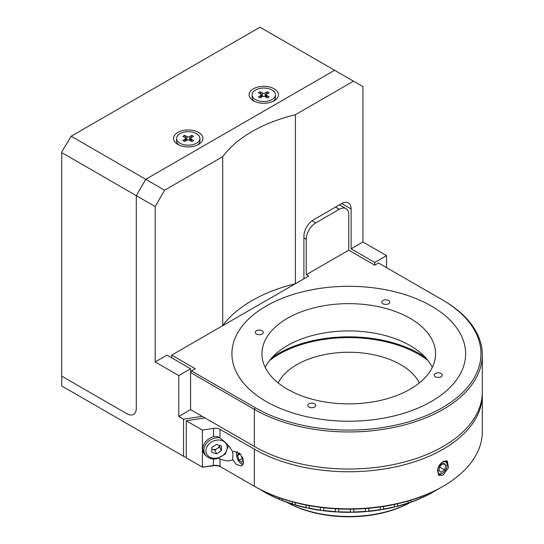 <?xml version="1.0" encoding="UTF-8"?>
<svg xmlns="http://www.w3.org/2000/svg" width="544" height="544" viewBox="0 0 544 544"><rect width="100%" height="100%" fill="white"/><g stroke="black" fill="none" stroke-linecap="round" stroke-linejoin="round"><path stroke-width="0.82" d="M177.847 132.416A14.688 8.48 180 0 1 198.621 132.416A14.688 8.48 180 0 1 198.621 144.412L198.621 144.412A14.688 8.48 180 0 1 177.847 144.412A14.688 8.48 180 0 1 177.847 132.416M253.388 88.808A14.688 8.48 180 0 1 274.162 88.808A14.688 8.48 180 0 1 274.162 100.796L274.162 100.796A14.688 8.48 180 0 1 253.388 100.796A14.688 8.48 180 0 1 253.388 88.808M386.532 267.628L386.532 255.632L362.923 242.005L362.923 86.625L334.594 70.271L145.738 179.302L334.594 70.271L259.998 27.2L71.142 136.238L145.738 179.302L136.292 195.663L136.292 408.286A13.355 7.711 60 0 1 133.532 414.399A13.355 7.711 60 0 1 126.854 413.732L61.696 376.122L126.854 413.732A13.355 7.711 -120 0 0 133.532 414.399A13.355 7.711 -120 0 0 136.292 408.286L136.292 195.663L61.696 152.592L61.696 385.934L185.048 457.144L186.279 456.953M61.696 151.953L71.142 136.238L61.696 151.953M410.632 502.309A88.808 51.272 180 0 1 286.892 502.309M287.014 502.35A90.141 52.04 -0 0 0 410.509 502.35M353.763 509.089L353.763 511.958A120.19 69.387 -0 0 0 365.473 511.346L365.935 511.618A118.85 68.619 180 0 1 353.049 512.298L353.763 511.958M338.674 508.926L338.674 511.775A120.19 69.387 -0 0 0 350.424 512.013L350.424 509.143M338.613 511.918L338.13 512.067A118.85 68.619 180 0 0 351.064 512.326A1.666 0.966 180 0 1 353.049 512.298M323.741 507.77L323.741 510.503A120.19 69.387 -0 0 0 335.349 511.584L335.349 508.756M323.714 510.68L323.381 510.755A118.85 68.619 180 0 0 336.151 511.952A1.666 0.966 180 0 1 338.13 512.067M309.203 505.648L309.203 508.157A120.19 69.387 -0 0 0 320.484 510.075L320.484 507.382M309.237 508.361L309.026 508.395A118.85 68.619 180 0 0 321.436 510.503A1.666 0.966 180 0 1 323.381 510.755M282.22 498.773L282.22 500.419A120.19 69.387 -0 0 0 292.325 503.894L292.325 501.84M282.445 500.657L282.418 500.657A118.85 68.619 180 0 0 293.529 504.478A1.666 0.966 180 0 1 295.304 505.009L295.29 504.778A120.19 69.387 -0 0 0 306.068 507.498L306.068 505.056M295.29 502.629L295.406 505.002M270.205 494.21L270.205 495.149A120.19 69.387 -0 0 0 279.466 499.331L279.466 497.821M279.466 499.331L280.772 500.004A118.85 68.619 180 0 1 270.579 495.407L270.205 495.149L270.579 495.407A1.666 0.966 180 0 0 270.565 495.366M368.771 508.266L368.771 511.054A120.19 69.387 -0 0 0 380.256 509.592L380.542 509.844A118.85 68.619 180 0 1 367.907 511.442L368.771 511.054M278.174 382.935A73.447 42.405 180 0 1 348.758 352.247A73.447 42.405 180 0 1 419.349 382.935M259.726 489.24A120.19 69.387 -0 0 0 263.772 491.694A120.19 69.387 -0 0 0 267.709 493.864L267.709 493.116M383.466 506.471L383.466 509.062A120.19 69.387 -0 0 0 394.55 506.79L394.55 504.424M397.616 503.744L397.616 506.029A120.19 69.387 -0 0 0 408.116 502.969L408.116 501.024M410.992 500.16L410.992 501.996A120.19 69.387 -0 0 0 420.743 498.195L420.743 496.842M423.388 495.822L423.388 497.026A120.19 69.387 -0 0 0 432.242 492.551L432.242 492.007M434.608 490.865L434.608 491.191A120.19 69.387 -0 0 0 437.798 489.24M365.473 508.531L365.473 511.346L365.935 511.618A1.666 0.966 180 0 1 367.907 511.442M350.424 512.013L351.064 512.326M335.349 511.584L336.151 511.952M320.484 510.075L321.436 510.503M292.325 503.894L293.529 504.478M306.068 507.498L307.156 508.001A118.85 68.619 180 0 1 295.304 505.009M267.709 493.864L269.09 494.639A118.85 68.619 180 0 1 264.717 492.238L263.772 491.694M420.539 498.324A1.666 0.966 180 0 0 420.471 498.447L420.743 498.195L420.471 498.447A118.85 68.619 180 0 1 409.741 502.622A1.666 0.966 180 0 0 408.02 503.2L408.02 503.2A118.85 68.619 180 0 1 396.474 506.566L397.616 506.029M409.741 502.622L410.992 501.996M431.786 492.816A1.666 0.966 180 0 0 431.78 492.823L432.242 492.551L431.78 492.823A118.85 68.619 180 0 1 422.049 497.74L423.388 497.026M432.242 492.293A1.666 0.966 180 0 1 433.194 492.014L434.608 491.191M380.256 506.947L380.542 509.844A1.666 0.966 180 0 1 382.452 509.524L383.466 509.062M307.156 508.001A1.666 0.966 180 0 1 309.026 508.395M280.772 500.004A1.666 0.966 180 0 1 282.418 500.657M269.09 494.639A1.666 0.966 180 0 1 270.205 494.965M420.743 498.12A1.666 0.966 180 0 1 422.049 497.74M382.452 509.524A118.85 68.619 180 0 0 394.645 507.022L394.645 507.022A1.666 0.966 180 0 1 396.474 506.566M427.992 360.556A98.824 57.052 -0 0 0 418.642 354.314A98.824 57.052 -0 0 0 278.882 354.314A98.824 57.052 -0 0 0 269.525 360.556M269.872 360.114A100.157 57.827 180 0 1 277.936 354.858L278.882 354.314M418.642 354.314L419.58 354.858A100.157 57.827 180 0 1 427.645 360.114M260.828 330.256A4.005 2.312 0 0 0 255.292 332.398A4.005 2.312 0 0 0 257.768 334.533A4.005 2.312 0 0 0 263.303 332.398A4.005 2.312 0 0 0 260.828 330.256M313.276 403.281A4.005 2.312 0 0 0 307.741 405.416A4.005 2.312 0 0 0 310.216 407.551A4.005 2.312 0 0 0 315.751 405.416A4.005 2.312 0 0 0 313.276 403.281M439.756 373A4.005 2.312 0 0 0 434.214 375.136A4.005 2.312 0 0 0 436.689 377.271A4.005 2.312 0 0 0 442.231 375.136A4.005 2.312 0 0 0 439.756 373M387.308 299.975A4.005 2.312 0 0 0 381.772 302.117A4.005 2.312 0 0 0 384.248 304.252A4.005 2.312 0 0 0 389.783 302.117A4.005 2.312 0 0 0 387.308 299.975M393.434 291.428A116.851 67.463 180 0 1 465.61 353.763A116.851 67.463 180 0 1 304.089 416.106A116.851 67.463 180 0 1 231.914 353.763A116.851 67.463 180 0 1 393.434 291.428M265.227 367.397A86.802 50.116 180 0 1 381.949 334.716A86.802 50.116 180 0 1 432.29 367.397M315.574 400.071A86.802 50.116 180 0 1 261.956 353.763A86.802 50.116 180 0 1 381.949 307.455A86.802 50.116 180 0 1 435.56 353.763A86.802 50.116 180 0 1 315.574 400.071M219.599 445.441A5.005 3.951 -24.9 0 1 217.267 448.596A5.005 3.951 -24.9 0 1 214.846 449.514A5.005 3.951 -24.9 0 1 212.425 449.344L211.738 449.113M219.681 445.468L219.681 447.039L214.846 450.146L212.425 449.344A5.005 3.951 -24.9 0 1 211.738 449.038M221.415 450.765L216.573 453.873L211.738 452.261L211.738 447.535L216.573 444.428L221.415 446.039L221.415 450.765L219.681 447.039M214.846 450.146L216.573 453.873M437.675 471.131A6.718 3.883 120 0 0 442.401 473.287A6.718 3.883 120 0 0 447.154 465.052A6.718 3.883 120 0 0 447.12 464.46A6.718 3.883 120 0 0 441.871 462.645A6.718 3.883 120 0 0 437.675 471.131M438.076 474.715A8.344 4.821 120 0 0 441.252 473.946L442.401 473.287M447.154 465.052L447.154 463.726A8.344 4.821 120 0 0 447.114 462.992A8.344 4.821 120 0 0 446.257 460.639M438.879 470.281L440.98 472.369L444.502 469.88L445.924 465.31L443.822 463.23L440.3 465.718L438.879 470.281M443.142 463.706L445.924 465.31M439.838 467.187L444.502 469.88M237.34 451.642A6.718 3.148 -112 0 0 236.654 452.907A6.718 3.148 -112 0 0 240.924 463.474A6.718 3.148 -112 0 0 242.386 463.903A6.718 3.148 -112 0 0 243.59 463.189M240.224 453.941L238.802 452.846L237.463 455.355L238.993 460.081L241.862 462.291L243.209 459.782L242.284 456.926M240.924 463.474L242.4 464.365A8.344 3.91 -112 0 0 243.086 464.712M242.801 458.544L238.993 460.081M240.421 454.158L237.463 455.355M272.034 90.032A11.682 6.746 180 0 1 275.461 94.806A11.682 6.746 180 0 1 268.246 101.034A11.682 6.746 180 0 1 255.51 99.572A11.682 6.746 180 0 1 252.09 94.806A11.682 6.746 180 0 1 259.304 88.57A11.682 6.746 180 0 1 272.034 90.032M275.461 94.806L275.461 97.254A11.682 6.746 180 0 1 272.979 101.415M196.493 133.647A11.682 6.746 180 0 1 199.913 138.414A11.682 6.746 180 0 1 192.705 144.65A11.682 6.746 180 0 1 179.969 143.188A11.682 6.746 180 0 1 176.548 138.414A11.682 6.746 180 0 1 183.763 132.185A11.682 6.746 180 0 1 196.493 133.647M199.913 138.414L199.913 140.869A11.682 6.746 180 0 1 197.438 145.024M431.385 306.061A116.851 67.463 0 0 0 304.042 291.434A116.851 67.463 0 0 0 231.914 353.763A116.851 67.463 0 0 0 266.138 401.465A116.851 67.463 0 0 0 393.475 416.092A116.851 67.463 0 0 0 465.61 353.763A116.851 67.463 0 0 0 431.385 306.061M218.253 458.456L220.014 458.932C226.114 461.346 230.316 461.509 232.642 459.415L232.961 454.668L232.601 451.962M232.642 459.415L236.286 464.467L241.597 466.058L243.671 462.101L240.496 454.247L233.764 451.221L232.642 452.044C230.316 447.27 226.114 442.571 220.014 437.954C218.178 436.56 216.029 436.138 213.568 436.682A13.355 10.533 155.1 0 0 202.735 449.12A13.355 10.533 155.1 0 0 203.524 452.744A13.355 10.533 155.1 0 0 206.781 456.423M443.19 475.068L448.487 467.622L447.27 460.972L443.19 461.441L437.58 468.697L438.926 475.429L443.19 475.068M425.231 357.313A100.157 57.827 0 0 0 419.58 353.763A100.157 57.827 0 0 0 272.292 357.313M386.532 255.632L374.728 262.446L374.728 265.173L378.508 262.99L442.245 299.792A132.206 76.33 0 0 1 442.245 407.735A132.206 76.33 0 0 1 255.279 407.735L191.536 370.94L190.59 372.572L190.59 368.757L166.988 355.13L155.183 361.944L178.786 375.571L178.786 416.459L190.59 409.646L190.59 372.572L254.334 409.374L255.279 407.735M374.728 262.446L351.118 248.819L351.118 209.018L341.68 203.565L313.351 219.926A13.355 7.711 -60 0 0 303.906 236.28L303.906 278.8M178.786 416.459L183.552 419.213L183.552 456.287M202.171 416.33L183.552 419.213M186.279 420.784L202.395 430.093L202.395 467.167L186.279 457.858L186.279 420.784L204.898 417.908M213.568 436.682L213.568 428.366L202.395 430.093M213.568 428.366A6.678 3.856 180 0 1 220.014 429.359L220.014 437.954M482.283 393.292A133.545 77.098 0 0 1 482.304 394.652A133.545 77.098 0 0 1 399.867 465.888A133.545 77.098 0 0 1 254.334 449.174L220.014 429.359M341.68 203.565A13.355 7.711 -60 0 1 348.357 202.905A13.355 7.711 -60 0 1 351.118 209.018M164.621 190.21L155.183 206.564L136.292 195.663L145.738 179.302L164.621 190.21L222.714 156.672L222.714 325.679A136.884 79.03 0 0 1 295.399 283.716L295.399 114.709L353.484 81.172M220.014 458.932L220.014 466.432L220.959 466.976A8.01 4.624 0 0 0 213.221 465.78L202.395 467.167L213.568 465.433A6.678 3.856 180 0 1 220.014 466.432L254.334 486.248A133.545 77.098 0 0 0 443.19 486.241A133.545 77.098 0 0 0 482.304 431.725L482.304 394.652M443.19 486.241L442.245 486.792A132.206 76.33 180 0 1 255.279 486.792L254.334 486.248L255.279 486.792M362.923 242.005L351.118 248.819M190.59 368.757L178.786 375.571M155.183 206.564L155.183 361.944M295.399 114.709A136.884 79.03 0 0 0 222.714 156.672M443.19 300.336L443.19 300.336A133.545 77.098 180 0 1 482.304 354.858A133.545 77.098 180 0 1 399.867 426.088A133.545 77.098 180 0 1 254.334 409.374L254.334 446.447A133.545 77.098 0 0 0 399.867 463.162A133.545 77.098 0 0 0 482.304 391.925L482.304 354.858M312.025 220.796L315.71 222.924A13.355 7.711 120 0 0 306.265 239.278L306.265 274.713L308.632 276.08L171.707 355.13L171.707 357.857M171.707 355.13L195.316 368.757L191.536 370.94M315.71 222.924L339.32 209.29A13.355 7.711 120 0 1 345.998 208.631A13.355 7.711 120 0 1 348.758 214.744L348.758 250.179L374.728 265.173M306.265 274.713L348.758 250.179M254.334 446.447L190.59 409.646M179.03 145.024A11.682 6.746 180 0 1 176.548 140.869L176.548 138.414M184.64 135.306L186.816 136.564A2.006 1.156 0 0 0 189.645 136.564L191.821 135.306L193.616 136.347L191.44 137.598A2.006 1.156 0 0 0 190.856 138.414A2.006 1.156 0 0 0 191.44 139.237L193.616 140.488L191.821 141.522L189.645 140.27A2.006 1.156 0 0 0 186.816 140.27L184.64 141.522L182.852 140.488L185.021 139.237A2.006 1.156 0 0 0 185.606 138.414A2.006 1.156 0 0 0 185.021 137.598L182.852 136.347L184.64 135.306L186.279 139.522L186.816 139.835L186.816 136.564M185.606 139.91L186.279 139.522M189.645 136.564L189.645 139.835L190.182 139.522L191.821 135.306M190.182 139.522L190.856 139.91M189.645 139.835A2.006 1.156 180 0 1 189.122 140.053M187.34 140.053A2.006 1.156 180 0 1 186.816 139.835M254.572 101.415A11.682 6.746 180 0 1 252.09 97.254L252.09 94.806M260.188 91.698L262.358 92.949A2.006 1.156 0 0 0 265.193 92.949L267.362 91.698L269.158 92.732L266.988 93.983A2.006 1.156 0 0 0 266.397 94.806A2.006 1.156 0 0 0 266.988 95.622L269.158 96.873L267.362 97.913L265.193 96.655A2.006 1.156 0 0 0 262.358 96.655L260.188 97.913L258.393 96.873L260.562 95.622A2.006 1.156 0 0 0 261.154 94.806A2.006 1.156 0 0 0 260.562 93.983L258.393 92.732L260.188 91.698L261.82 95.907L262.358 96.22L262.358 92.949M261.154 96.295L261.82 95.907M265.193 92.949L265.193 96.22L265.73 95.907L267.362 91.698M265.73 95.907L266.397 96.295M265.193 96.22A2.006 1.156 180 0 1 264.663 96.438M262.881 96.438A2.006 1.156 180 0 1 262.358 96.22M216.573 440.157A11.016 8.69 155.1 0 0 205.931 450.799A11.016 8.69 155.1 0 0 216.573 458.143A11.016 8.69 155.1 0 0 227.215 447.508A11.016 8.69 155.1 0 0 216.573 440.157M202.742 449.48L204.632 453.56A12.689 10.003 -24.9 0 1 216.145 437.859A12.689 10.003 -24.9 0 1 219.749 437.764M213.221 465.78L213.568 459.02M254.334 449.174L254.334 486.248M306.265 239.278L303.906 237.912M339.32 209.29L335.539 207.108M185.021 141.304L185.021 139.237M191.44 139.237L191.44 141.304M260.562 97.689L260.562 95.622M266.988 95.622L266.988 97.689M204.632 453.56C205.285 455.573 208.76 459.666 216.396 458.864L225.311 454.111L228.412 445.692M236.654 452.907L237.028 451.486M345.998 208.631L339.449 204.85M190.856 140.964L190.856 138.414M185.606 140.964L185.606 138.414M266.397 97.356L266.397 94.806M261.154 97.356L261.154 94.806"/></g></svg>
